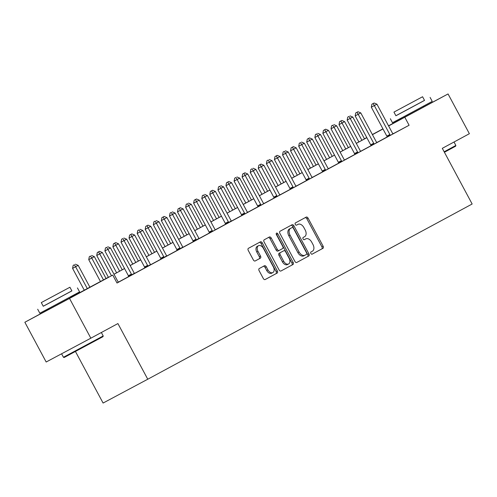 <?xml version="1.0" encoding="UTF-8"?>
<svg xmlns="http://www.w3.org/2000/svg" width="497" height="497" viewBox="0 0 497 497"><rect width="100%" height="100%" fill="white"/><g stroke="black" fill="none" stroke-linecap="round" stroke-linejoin="round"><path stroke-width="0.75" d="M310.855 253.451A1.242 0.808 61.9 0 0 312.147 254.16A1.242 0.808 61.9 0 0 312.153 254.16L322.951 248.326A1.771 1.156 61.9 0 0 323.131 246.214L308.059 218.115A1.771 1.156 61.9 0 0 306.214 217.102L295.411 222.936A1.242 0.808 61.9 0 0 295.286 224.414A1.242 0.808 61.9 0 0 296.579 225.122A1.242 0.808 61.9 0 0 296.585 225.122L297.983 224.364A5.666 3.696 61.9 0 0 297.983 224.364A5.666 3.696 61.9 0 1 303.909 227.607L305.164 229.949A5.666 3.696 61.9 0 1 304.593 236.696L303.195 237.454A1.242 0.808 61.9 0 0 303.071 238.933A1.242 0.808 61.9 0 0 304.363 239.641A1.242 0.808 61.9 0 0 304.369 239.641L305.767 238.883A5.666 3.696 61.9 0 0 305.767 238.883A5.666 3.696 61.9 0 1 311.694 242.126L312.948 244.462A5.666 3.696 61.9 0 1 312.377 251.215L310.979 251.973A1.242 0.808 61.9 0 0 310.855 253.451M70.934 297.529L49.302 309.128M423.587 107.041L401.961 118.634M259.272 268.529A1.771 1.156 61.9 0 0 259.092 270.635L263.317 278.519A1.771 1.156 61.9 0 0 265.168 279.538L277.164 273.058A1.771 1.156 61.9 0 0 277.345 270.946L262.279 242.847A1.771 1.156 61.9 0 0 260.428 241.834L248.432 248.314A1.771 1.156 61.9 0 0 248.251 250.42L253.358 259.943A1.771 1.156 61.9 0 0 255.209 260.956L260.341 258.185A1.771 1.156 61.9 0 0 260.521 256.073L257.993 251.352A4.74 3.088 61.9 0 1 258.477 245.704A4.74 3.088 61.9 0 1 263.429 248.413L273.35 266.914A4.74 3.088 61.9 0 1 272.859 272.561A4.74 3.088 61.9 0 1 267.908 269.852L266.255 266.765A1.771 1.156 61.9 0 0 264.404 265.752A1.771 1.156 61.9 0 0 264.404 265.758L259.272 268.529M423.574 107.01L448.058 93.952L469.379 133.712L442.305 148.336L472.15 204.006L147.758 379.23L117.913 323.566L90.839 338.19L69.518 298.43L24.85 322.249L49.265 309.059M448.058 93.952L388.604 125.958M108.408 277.289L93.61 285.284L112.744 275.077L117.006 283.029L409.093 125.256L404.831 117.304M112.744 275.077L69.518 298.43M294.926 261.447A1.771 1.156 61.9 0 0 296.777 262.459L308.774 255.98A1.771 1.156 61.9 0 0 308.954 253.874L293.882 225.775A1.771 1.156 61.9 0 0 292.037 224.756A1.771 1.156 61.9 0 0 292.031 224.762L280.041 231.242A1.771 1.156 61.9 0 0 279.861 233.348L294.926 261.447M292.969 264.522L280.973 270.995A1.771 1.156 61.9 0 0 280.973 270.995L280.973 270.995A1.771 1.156 61.9 0 1 279.121 269.983L264.056 241.884A1.771 1.156 61.9 0 1 264.236 239.778L269.368 237.001A1.771 1.156 61.9 0 1 271.219 238.013L277.332 249.413A1.771 1.156 61.9 0 0 279.184 250.426L282.588 248.587A1.771 1.156 61.9 0 0 282.768 246.475L276.407 234.609A1.242 0.808 61.9 0 1 276.537 233.13A1.242 0.808 61.9 0 1 277.829 233.838L293.149 262.41A1.771 1.156 61.9 0 1 292.969 264.522L280.88 271.039M90.839 338.19L46.171 362.009L24.85 322.249M75.451 351.497L103.09 403.048L147.758 379.23M366.792 137.588L364.456 138.831L366.774 137.557M372.371 134.532L382.926 128.829M388.524 125.803L401.924 118.566M70.866 297.411L108.389 277.251M382.994 128.965L372.439 134.668M366.842 137.688L356.293 143.391M350.689 146.416L340.141 152.119M334.537 155.139L323.988 160.842M318.391 163.867L307.836 169.564M302.238 172.589L291.683 178.293M286.086 181.318L275.531 187.015M269.933 190.04L259.378 195.743M253.781 198.763L243.226 204.466M237.628 207.491L227.073 213.188M221.476 216.214L210.921 221.917M205.323 224.942L194.768 230.639M189.171 233.665L178.616 239.368M173.018 242.387L162.463 248.09M156.866 251.115L146.311 256.812M140.713 259.838L130.158 265.541M124.561 268.566L114.006 274.263M372.427 134.631L379.298 130.922L372.402 134.594M113.987 274.232L124.542 268.529M130.139 265.504L140.694 259.807M146.292 256.781L156.847 251.078M162.444 248.053L172.999 242.356M178.597 239.33L189.152 233.627M194.749 230.608L205.304 224.905M210.902 221.879L221.457 216.183M227.054 213.157L237.609 207.454M243.207 204.429L253.762 198.732M259.359 195.706L269.914 190.003M275.512 186.984L286.067 181.281M291.664 178.255L302.219 172.558M307.817 169.533L318.372 163.83M323.969 160.804L334.524 155.107M340.122 152.082L350.671 146.379M356.274 143.36L366.823 137.657M387.132 136.986L376.825 142.552M370.986 145.708L360.673 151.281M354.833 154.437L344.52 160.003M338.681 163.159L328.368 168.725M322.528 171.887L312.222 177.454M306.376 180.61L296.069 186.176M290.223 189.332L279.917 194.905M274.071 198.061L263.764 203.627M257.918 206.783L247.612 212.349M241.766 215.512L231.459 221.078M225.613 224.234L215.307 229.8M209.461 232.956L199.154 238.529M193.308 241.685L183.002 247.251M177.156 250.407L166.849 255.974M161.003 259.136L150.697 264.702M144.851 267.858L134.544 273.425M128.698 276.58L118.392 282.153M409.093 125.256L392.99 133.842M111.471 275.76L99.748 253.899L102.339 252.501L117.857 281.445A1.802 1.174 61.9 0 0 118.249 281.998L119.597 281.575L116.981 282.986M127.549 277.251L128.648 276.363A1.802 1.174 61.9 0 0 128.4 275.729L112.881 246.785L118.491 243.772L134.01 272.723A1.802 1.174 61.9 0 0 134.401 273.275L127.549 277.251M143.701 268.529L144.801 267.635A1.802 1.174 61.9 0 0 144.552 267.001L129.034 238.057L134.644 235.05L150.162 263.994A1.802 1.174 61.9 0 0 150.554 264.547L143.701 268.529M159.854 259.807L160.947 258.912A1.802 1.174 61.9 0 0 160.705 258.278L145.186 229.334L150.79 226.328L166.315 255.272A1.802 1.174 61.9 0 0 166.706 255.825L159.854 259.807M176.006 251.078L177.1 250.19A1.802 1.174 61.9 0 0 176.857 249.556L161.339 220.606L166.942 217.599L182.467 246.543A1.802 1.174 61.9 0 0 182.859 247.096L176.006 251.078M192.159 242.356L193.252 241.461A1.802 1.174 61.9 0 0 193.01 240.828L177.491 211.884L183.095 208.877L198.62 237.821A1.802 1.174 61.9 0 0 199.011 238.374L192.159 242.356M215.344 229.844L208.311 233.627L209.405 232.739A1.802 1.174 61.9 0 0 209.162 232.105L193.644 203.161L199.247 200.148L214.772 229.098A1.802 1.174 61.9 0 0 215.164 229.651L215.35 229.85M224.464 224.905L225.557 224.01A1.802 1.174 61.9 0 0 225.315 223.377L209.796 194.433L215.4 191.426L230.925 220.37A1.802 1.174 61.9 0 0 231.316 220.923L224.464 224.905M244.791 213.946L244.729 213.679A1.802 1.174 61.9 0 0 244.487 213.045L228.968 184.101L231.552 182.703L247.077 211.647A1.802 1.174 61.9 0 0 247.469 212.2L248.811 211.772L241.778 215.555M260.944 205.218L260.882 204.957A1.802 1.174 61.9 0 0 260.639 204.317L245.12 175.373L247.705 173.975L263.224 202.919A1.802 1.174 61.9 0 0 263.621 203.472L264.963 203.049L257.931 206.827M277.096 196.495L277.034 196.228A1.802 1.174 61.9 0 0 276.792 195.594L261.273 166.65L263.857 165.252L279.376 194.197A1.802 1.174 61.9 0 0 279.774 194.749L281.116 194.327L274.077 198.104M293.249 187.773L293.187 187.506A1.802 1.174 61.9 0 0 292.944 186.872L277.425 157.922L280.01 156.524L295.529 185.474A1.802 1.174 61.9 0 0 295.926 186.027L297.268 185.598L290.229 189.382M309.401 179.044L309.339 178.777A1.802 1.174 61.9 0 0 309.097 178.143L293.572 149.199L296.162 147.802L311.681 176.746A1.802 1.174 61.9 0 0 312.079 177.299L313.421 176.876L306.382 180.653M325.554 170.322L325.492 170.055A1.802 1.174 61.9 0 0 325.249 169.421L309.724 140.477L312.315 139.079L327.834 168.023A1.802 1.174 61.9 0 0 328.231 168.576L329.573 168.148L322.534 171.931M344.564 160.046L338.687 163.202M360.716 151.318L354.839 154.48M374.011 144.149L373.949 143.881A1.802 1.174 61.9 0 0 373.707 143.248L358.182 114.298L360.772 112.9L376.291 141.85A1.802 1.174 61.9 0 0 376.689 142.403L378.031 141.974L370.992 145.758M390.164 135.42L390.102 135.153A1.802 1.174 61.9 0 0 389.859 134.519L374.334 105.575L376.925 104.177L392.444 133.121A1.802 1.174 61.9 0 0 392.835 133.674L394.183 133.252L387.144 137.029M312.073 254.191L321.745 248.966A1.771 1.156 61.9 0 0 321.919 246.86L306.854 218.761A1.771 1.156 61.9 0 0 305.096 217.705M296.684 262.503L307.562 256.626A1.771 1.156 61.9 0 0 307.742 254.514L292.677 226.415A1.771 1.156 61.9 0 0 290.919 225.358M306.481 254.402A1.242 0.808 61.9 0 0 306.606 252.923L293.379 228.26A1.242 0.808 61.9 0 0 292.087 227.551L290.608 228.347A5.666 3.696 61.9 0 0 290.037 235.1L299.076 251.96A5.666 3.696 61.9 0 0 304.996 255.203A5.666 3.696 61.9 0 0 305.009 255.197L306.481 254.402M290.882 228.191L290.882 228.191A1.242 0.808 61.9 0 0 290.875 228.191L289.403 228.993A5.666 3.696 61.9 0 0 288.832 235.74L290.037 235.1M304.984 255.209L303.804 255.843A5.666 3.696 61.9 0 1 303.791 255.849A5.666 3.696 61.9 0 1 297.871 252.6L288.832 235.74M277.972 251.066L279.184 250.426L277.978 251.066A1.771 1.156 61.9 0 0 277.978 251.066A1.771 1.156 61.9 0 1 276.121 250.053L270.014 238.659A1.771 1.156 61.9 0 0 268.256 237.603M291.764 265.162A1.771 1.156 61.9 0 0 291.938 263.056L276.624 234.485A1.242 0.808 61.9 0 0 276.202 233.963M283.669 261.236A4.74 3.088 61.9 0 0 288.62 263.95A4.74 3.088 61.9 0 0 289.111 258.297L285.613 251.78A1.771 1.156 61.9 0 0 283.762 250.768L280.358 252.606A1.771 1.156 61.9 0 0 280.178 254.719L283.669 261.236L282.464 261.882A4.74 3.088 61.9 0 0 287.415 264.59L288.62 263.95M282.563 251.407A1.771 1.156 61.9 0 0 282.557 251.414A1.771 1.156 61.9 0 0 282.551 251.414L279.146 253.253A1.771 1.156 61.9 0 0 278.972 255.365L280.178 254.719M282.464 261.882L278.972 255.365M272.859 272.561L271.648 273.207A4.74 3.088 61.9 0 1 266.703 270.492L265.05 267.411A1.771 1.156 61.9 0 0 263.292 266.355M258.477 245.704L257.272 246.344A4.74 3.088 61.9 0 0 256.781 251.998L257.993 251.352M255.116 261L259.136 258.825A1.771 1.156 61.9 0 0 259.316 256.719L256.781 251.998M265.075 279.575L275.959 273.698A1.771 1.156 61.9 0 0 276.139 271.592L261.068 243.493A1.771 1.156 61.9 0 0 259.31 242.437M364.5 138.911L352.783 117.05L347.173 120.063L358.902 141.937M348.956 116.447L347.745 117.093L348.956 116.447L350.192 118.454L361.915 140.309M349.987 115.888L352.783 117.05M347.173 120.063L347.745 117.093M387.144 137.035L387.082 136.762A1.802 1.174 61.9 0 0 386.84 136.128L371.315 107.184L374.334 105.575L373.098 103.569L374.135 103.009L371.893 104.215L373.098 103.569M371.893 104.215L371.315 107.184M376.925 104.177L374.135 103.009M444.156 151.79L455.861 145.453L455.637 146.186L444.411 152.268M455.861 145.453L454.016 142.012M395.892 115.72L424.519 100.369M390.344 118.74L392.475 122.716L405.471 115.813L432.235 101.4L430.104 97.424M422.58 96.747L424.537 100.406L405.266 110.788L395.91 115.758L393.947 112.098L422.58 96.747L393.947 112.098M401.259 108.16L417.486 99.481L401.259 108.16M102.978 336.68L64.175 357.486L63.442 357.268L103.202 335.947L102.978 336.68M43.233 306.214L71.86 290.863M37.685 309.233L39.822 313.209L52.812 306.307L79.582 291.894L77.445 287.918M69.922 287.241L71.879 290.9L52.607 301.281L43.251 306.251L41.294 302.592L69.922 287.241L41.294 302.592M48.607 298.654L64.834 289.968L48.607 298.654M348.347 147.64L336.631 125.778L331.021 128.785L342.75 150.659M332.804 125.169L331.592 125.816L332.804 125.169L334.04 127.176L345.763 149.038M333.835 124.61L336.631 125.778M331.021 128.785L331.592 125.816M332.195 156.362L320.478 134.501L314.868 137.507L326.597 159.388M316.651 133.898L315.44 134.538L316.651 133.898L317.887 135.898L329.61 157.76M317.682 133.339L320.478 134.501M314.868 137.507L315.44 134.538M370.998 145.764L370.93 145.491A1.802 1.174 61.9 0 0 370.687 144.857L355.162 115.907L358.182 114.298L356.945 112.297L357.983 111.738L355.74 112.937L356.945 112.297M355.74 112.937L355.162 115.907M360.772 112.9L357.983 111.738M357.859 152.871L357.797 152.604A1.802 1.174 61.9 0 0 357.554 151.97L342.029 123.026L344.62 121.628L360.139 150.572A1.802 1.174 61.9 0 0 360.536 151.125L360.723 151.324M354.846 154.486L354.777 154.213A1.802 1.174 61.9 0 0 354.535 153.579L339.016 124.635L342.029 123.026L340.793 121.02L341.83 120.46L339.588 121.666L340.793 121.02M339.588 121.666L339.016 124.635M344.62 121.628L341.83 120.46M316.042 165.085L304.326 143.229L298.716 146.236L310.445 168.11M300.499 142.62L299.287 143.266L300.499 142.62L301.735 144.627L313.458 166.483M301.53 142.061L304.326 143.229M298.716 146.236L299.287 143.266M341.706 161.593L341.644 161.332A1.802 1.174 61.9 0 0 341.402 160.693L325.877 131.748L328.467 130.351L343.986 159.295A1.802 1.174 61.9 0 0 344.384 159.848L344.57 160.053M338.693 163.215L338.625 162.941A1.802 1.174 61.9 0 0 338.382 162.308L322.864 133.358L325.877 131.748L324.64 129.748L325.678 129.189L323.435 130.388L324.64 129.748M323.435 130.388L322.864 133.358M328.467 130.351L325.678 129.189M299.89 173.813L288.173 151.952L282.563 154.958L294.292 176.833M284.346 151.349L283.135 151.989L284.346 151.349L285.582 153.349L297.305 175.211M285.377 150.79L288.173 151.952M282.563 154.958L283.135 151.989M322.541 171.937L322.472 171.664A1.802 1.174 61.9 0 0 322.23 171.03L306.711 142.086L309.724 140.477L308.488 138.47L309.525 137.911L307.283 139.117L308.488 138.47M307.283 139.117L306.711 142.086M312.315 139.079L309.525 137.911M283.737 182.536L272.021 160.674L266.411 163.687L278.14 185.561M268.194 160.071L266.988 160.717L268.194 160.071L269.43 162.078L281.153 183.933M269.231 159.512L272.021 160.674M266.411 163.687L266.988 160.717M306.388 180.66L306.32 180.386A1.802 1.174 61.9 0 0 306.077 179.752L290.559 150.808L293.572 149.199L292.335 147.193L293.373 146.634L291.13 147.839L292.335 147.193M291.13 147.839L290.559 150.808M296.162 147.802L293.373 146.634M267.585 191.264L255.868 169.402L250.258 172.409L261.987 194.284M252.041 168.794L250.836 169.44L252.041 168.794L253.277 170.8L265 192.662M253.079 168.234L255.868 169.402M250.258 172.409L250.836 169.44M290.236 189.388L290.167 189.115A1.802 1.174 61.9 0 0 289.925 188.481L274.406 159.537L277.425 157.922L276.183 155.921L277.22 155.362L274.978 156.561L276.183 155.921M274.978 156.561L274.406 159.537M280.01 156.524L277.22 155.362M251.432 199.987L239.716 178.125L234.106 181.132L245.835 203.012M235.889 177.522L234.683 178.162L235.889 177.522L237.125 179.523L248.848 201.384M236.926 176.963L239.716 178.125M234.106 181.132L234.683 178.162M274.083 198.11L274.015 197.837A1.802 1.174 61.9 0 0 273.772 197.203L258.254 168.259L261.273 166.65L260.03 164.644L261.068 164.085L258.825 165.29L260.03 164.644M258.825 165.29L258.254 168.259M263.857 165.252L261.068 164.085M235.286 208.709L223.563 186.853L217.953 189.86L229.682 211.734M219.736 186.245L218.531 186.891L219.736 186.245L220.972 188.251L232.695 210.107M220.774 185.685L223.563 186.853M217.953 189.86L218.531 186.891M257.931 206.839L257.862 206.566A1.802 1.174 61.9 0 0 257.62 205.932L242.101 176.982L245.12 175.373L243.878 173.372L244.915 172.813L242.673 174.012L243.878 173.372M242.673 174.012L242.101 176.982M247.705 173.975L244.915 172.813M219.134 217.438L207.411 195.576L201.801 198.583L213.53 220.457M203.584 194.973L202.378 195.613L203.584 194.973L204.82 196.974L216.543 218.835M204.621 194.414L207.411 195.576M201.801 198.583L202.378 195.613M202.981 226.16L191.258 204.298L185.648 207.311L197.384 229.185M187.431 203.695L186.226 204.342L187.431 203.695L188.667 205.702L200.39 227.558M188.469 203.136L191.258 204.298M185.648 207.311L186.226 204.342M186.829 234.888L175.106 213.027L169.496 216.033L181.231 237.908M171.279 212.418L170.073 213.064L171.279 212.418L172.515 214.424L184.238 236.286M172.316 211.859L175.106 213.027M169.496 216.033L170.073 213.064M170.676 243.611L158.953 221.749L153.349 224.756L165.079 246.636M155.126 221.146L153.921 221.786L155.126 221.146L156.362 223.147L168.085 245.009M156.164 220.587L158.953 221.749M153.349 224.756L153.921 221.786M154.524 252.333L142.801 230.478L137.197 233.484L148.926 255.359M138.974 229.869L137.768 230.515L138.974 229.869L140.21 231.875L151.933 253.731M140.011 229.31L142.801 230.478M137.197 233.484L137.768 230.515M138.371 261.062L126.648 239.2L121.044 242.207L132.774 264.081M122.821 238.597L121.616 239.237L122.821 238.597L124.057 240.598L135.78 262.459M123.859 238.038L126.648 239.2M121.044 242.207L121.616 239.237M241.778 215.561L241.71 215.288A1.802 1.174 61.9 0 0 241.467 214.654L225.949 185.71L228.968 184.101L227.725 182.095L228.763 181.535L226.52 182.741L227.725 182.095M226.52 182.741L225.949 185.71M231.552 182.703L228.763 181.535M228.639 222.668L228.577 222.401A1.802 1.174 61.9 0 0 228.334 221.768L211.573 190.817L212.61 190.258L210.368 191.463L211.573 190.817M210.368 191.463L209.796 194.433M215.4 191.426L212.61 190.258M212.486 231.397L212.424 231.13A1.802 1.174 61.9 0 0 212.182 230.496L195.427 199.545L196.458 198.986L194.215 200.185L195.427 199.545M194.215 200.185L193.644 203.161M199.247 200.148L196.458 198.986M196.334 240.119L196.272 239.852A1.802 1.174 61.9 0 0 196.029 239.219L179.274 208.268L180.305 207.709L178.063 208.914L179.274 208.268M178.063 208.914L177.491 211.884M183.095 208.877L180.305 207.709M180.187 248.842L180.119 248.581A1.802 1.174 61.9 0 0 179.877 247.941L163.122 216.996L164.153 216.437L161.91 217.636L163.122 216.996M161.91 217.636L161.339 220.606M166.942 217.599L164.153 216.437M164.035 257.57L163.967 257.303A1.802 1.174 61.9 0 0 163.724 256.669L146.969 225.719L148 225.16L145.758 226.365L146.969 225.719M145.758 226.365L145.186 229.334M150.79 226.328L148 225.16M122.219 269.784L110.496 247.922L104.892 250.935L116.621 272.81M106.669 247.32L105.463 247.966L106.669 247.32L107.905 249.326L119.628 271.182M107.706 246.76L110.496 247.922M104.892 250.935L105.463 247.966M147.882 266.293L147.814 266.025A1.802 1.174 61.9 0 0 147.572 265.392L130.817 234.441L131.848 233.882L129.605 235.087L130.817 234.441M129.605 235.087L129.034 238.057M134.644 235.05L131.848 233.882M106.066 278.513L94.343 256.651L88.739 259.658L100.469 281.532M90.516 256.042L89.311 256.688L90.516 256.042L91.752 258.049L103.475 279.91M91.554 255.483L94.343 256.651M88.739 259.658L89.311 256.688M131.73 275.021L131.662 274.754A1.802 1.174 61.9 0 0 131.419 274.12L114.664 243.17L115.695 242.611L113.453 243.81L114.664 243.17M113.453 243.81L112.881 246.785M118.491 243.772L115.695 242.611M89.914 287.235L78.191 265.373L72.587 268.38L84.304 290.242M74.364 264.771L73.158 265.41L74.364 264.771L75.606 266.771L87.323 288.633M75.401 264.211L78.191 265.373M72.587 268.38L73.158 265.41M108.452 277.369L96.729 255.508L99.748 253.899L98.512 251.892L99.543 251.333L97.3 252.538L98.512 251.892M97.3 252.538L96.729 255.508M102.339 252.501L99.543 251.333M306.854 218.761L308.059 218.115M321.919 246.86L323.131 246.214M321.745 248.966L322.951 248.326M292.677 226.415L293.882 225.775M307.742 254.514L308.954 253.874M307.562 256.626L308.774 255.98M289.403 228.993L290.608 228.347M297.871 252.6L299.076 251.96M270.014 238.659L271.219 238.013M276.121 250.053L277.332 249.413M276.624 234.485L277.829 233.838M291.938 263.056L293.149 262.41M279.146 253.253L280.358 252.606M265.05 267.411L266.255 266.765M266.703 270.492L267.908 269.852M259.316 256.719L260.521 256.073M259.136 258.825L260.341 258.185M261.068 243.493L262.279 242.847M276.139 271.592L277.345 270.946M275.959 273.698L277.164 273.058M390.102 135.153L387.082 136.762M389.859 134.519L386.84 136.128M373.949 143.881L370.93 145.491M373.707 143.248L370.687 144.857M357.797 152.604L354.777 154.213M357.554 151.97L354.535 153.579M341.644 161.332L338.625 162.941M341.402 160.693L338.382 162.308M325.492 170.055L322.472 171.664M325.249 169.421L322.23 171.03M309.339 178.777L306.32 180.386M309.097 178.143L306.077 179.752M293.187 187.506L290.167 189.115M292.944 186.872L289.925 188.481M277.034 196.228L274.015 197.837M276.792 195.594L273.772 197.203M260.882 204.957L257.862 206.566M260.639 204.317L257.62 205.932M244.729 213.679L241.71 215.288M244.487 213.045L241.467 214.654M228.577 222.401L225.557 224.01M228.334 221.768L225.315 223.377M212.424 231.13L209.405 232.739M212.182 230.496L209.162 232.105M196.272 239.852L193.252 241.461M196.029 239.219L193.01 240.828M180.119 248.581L177.1 250.19M179.877 247.941L176.857 249.556M163.967 257.303L160.947 258.912M163.724 256.669L160.705 258.278M147.814 266.025L144.801 267.635M147.572 265.392L144.552 267.001M131.662 274.754L128.648 276.363M131.419 274.12L128.4 275.729M303.791 255.849L304.996 255.203M423.195 106.302L423.606 107.072M401.564 117.901L401.98 118.671M101.357 332.505L103.202 335.947M70.537 296.796L70.947 297.566M48.911 308.395L49.321 309.159M61.578 353.789L63.442 357.268"/></g></svg>
